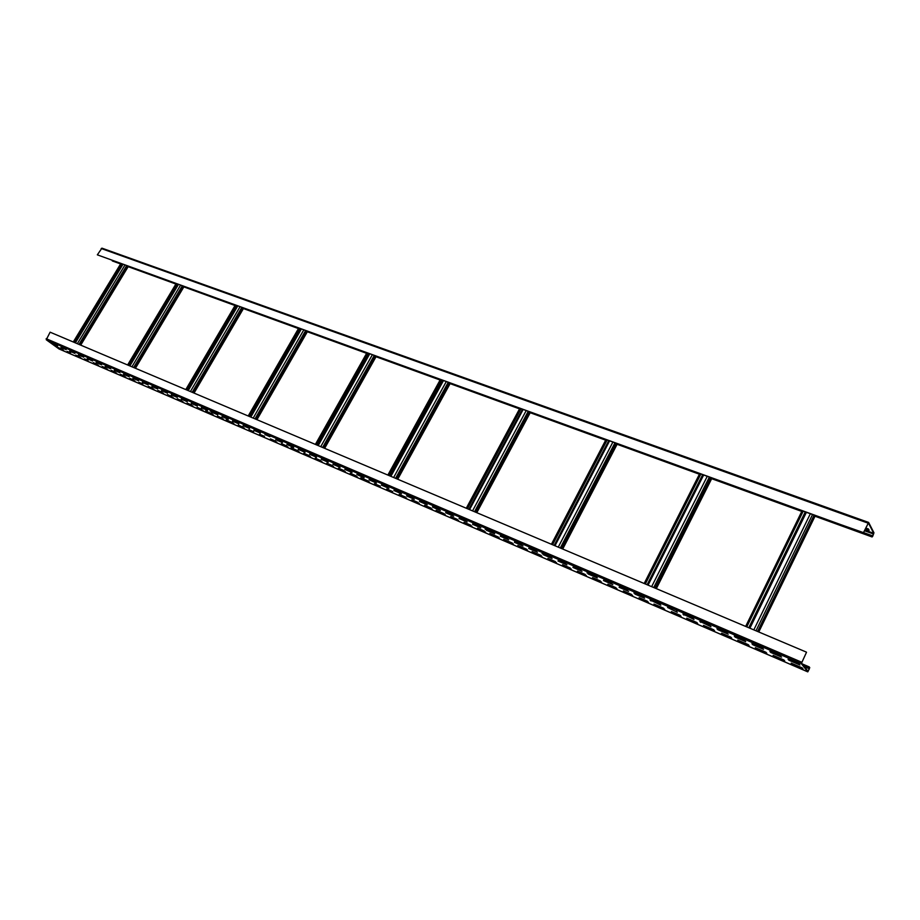 <?xml version="1.0" encoding="UTF-8"?>
<svg xmlns="http://www.w3.org/2000/svg" width="920" height="920" viewBox="0 0 920 920"><rect width="100%" height="100%" fill="white"/><g stroke="black" fill="none" stroke-linecap="round" stroke-linejoin="round"><path stroke-width="1.38" d="M871.585 536.072L872.079 536.958L872.7 536.279L873.954 532.795L868.641 522.433L863.374 532.818L868.434 522.985L873.712 533.312L872.286 536.417L871.826 535.566L815.293 515.637M120.83 263.557L112.573 261.004M802.067 510.841L711.942 478.124M699.683 473.673L617.355 443.785M605.946 439.645L530.46 412.24M519.8 408.376L450.363 383.168M440.369 379.546L376.28 356.281M366.884 352.866L307.567 331.338M298.712 328.118L243.673 308.142M235.278 305.095L184.08 286.511M176.134 283.624L128.398 266.294M868.744 529.517L865.685 528.413M868.526 522.433L101.948 248.158L97.336 254.84L863.477 533.036M863.374 532.818L97.336 254.84M745.648 626.428L802.102 510.749M806.506 652.28L801.573 663.056L808.013 671.312L809.381 668.806L808.99 667.437L809.761 667.575L807.783 671.865L801.308 663.596L806.506 652.28M746.178 626.646L802.643 510.945M806.369 652.107L50.117 332.189L46.241 339.744L59.006 348.933M809.244 666.908L802.228 663.906M808.99 667.437L802.976 664.861M56.12 344.885L52.636 343.378M64.722 348.588L61.18 347.047M73.427 352.325L69.828 350.761M82.225 356.097L78.568 354.51M91.114 359.916L87.4 358.305M100.107 363.779L96.335 362.147M109.204 367.69L105.363 366.022M118.404 371.634L114.494 369.943M127.707 375.636L123.728 373.911M137.114 379.672L133.078 377.924M146.636 383.766L142.519 381.984M156.262 387.895L152.076 386.078M166.002 392.081L161.748 390.229M175.858 396.313L171.522 394.438M185.817 400.591L181.424 398.682M195.902 404.926L191.429 402.983M206.114 409.308L201.56 407.33M216.441 413.735L210.174 411.033L216.384 413.701L217.844 414.828L211.634 412.16M226.895 418.232L222.18 416.185M237.475 422.774L232.679 420.693M248.181 427.374L243.305 425.258M259.014 432.032L254.058 429.881M269.939 436.701L264.937 434.55M281.094 441.508L275.954 439.288M292.341 446.338L287.12 444.072M303.738 451.225L298.413 448.925M315.261 456.182L309.844 453.836M326.945 461.196L321.436 458.815M338.778 466.279L333.166 463.852M350.75 471.419L345.046 468.959M362.894 476.64L357.075 474.122M375.187 481.919L369.265 479.354M387.642 487.266L381.616 484.656M400.257 492.683L394.128 490.038M413.057 498.18L406.801 495.477M426.017 503.746L419.658 500.997M439.15 509.392L432.676 506.586M452.456 515.108L445.866 512.256M465.957 520.904L459.241 517.995M479.642 526.78L472.799 523.813M493.511 532.737L485.127 529.115L493.465 532.691L494.684 533.795L486.346 530.219M507.575 538.775L500.48 535.704M521.835 544.904L514.602 541.776M536.303 551.115L528.931 547.929M550.976 557.416L542.11 553.587L550.93 557.37L552.08 558.463L543.26 554.679M565.857 563.81L558.21 560.498M580.957 570.285L573.16 566.915M596.275 576.863L587.017 572.872L596.229 576.828L597.321 577.909L588.121 573.953M611.811 583.544L603.716 580.037M627.589 590.318L619.332 586.753M643.597 597.195L633.926 593.02L643.563 597.149L644.586 598.219L634.961 594.078M659.847 604.164L651.256 600.461M676.303 611.213L677.281 612.271L667.586 607.476M693.082 618.447L684.158 614.583M710.079 625.749L700.982 621.817M727.352 633.155L718.06 629.154M744.855 640.654L745.729 641.688L735.195 637.157L734.298 636.122L744.855 640.654L735.413 636.606M762.657 648.301L763.508 649.324L752.813 644.724L751.939 643.701L762.657 648.301L753.031 644.172M780.781 656.109L770.925 651.855M799.169 663.998L789.107 659.663M62.042 349.186L56.89 346.966L62.008 349.163L63.526 350.267L58.408 348.059M70.599 352.866L67.114 351.359M79.327 356.638L75.751 355.085M88.067 360.387L84.468 358.834M96.991 364.24L93.288 362.629M105.972 368.103L102.212 366.471M115.046 372.013L111.228 370.357M124.234 375.969L120.347 374.279M133.515 379.971L129.559 378.247M142.864 383.985L138.885 382.26M152.409 388.102L148.315 386.331M162.012 392.23L157.849 390.436M171.73 396.416L167.498 394.588M181.562 400.648L177.261 398.785M191.509 404.938L187.128 403.041M201.572 409.273L197.121 407.341M211.749 413.655L205.585 410.987L211.715 413.62L213.152 414.736L207.034 412.103M222.053 418.082L217.442 416.093M232.484 422.579L226.17 419.853L232.438 422.544L233.875 423.66L227.608 420.957M243.029 427.121L238.257 425.051M253.667 431.687L248.86 429.617M264.477 436.344L259.578 434.24M275.459 441.082L270.434 438.909M286.534 445.855L281.428 443.635M297.747 450.685L290.973 447.752L297.712 450.65L299.092 451.766L292.353 448.856M309.108 455.572L303.807 453.284M320.597 460.517L315.215 458.183M326.796 463.185L332.212 465.508L326.796 463.185M344.034 470.614L338.456 468.199M355.971 475.755L350.29 473.294M368.069 480.964L360.755 477.802L368.034 480.93L369.357 482.034L362.089 478.906M380.282 486.208L374.44 483.69M392.702 491.556L386.745 488.991M405.306 496.995L399.211 494.35M418.048 502.481L411.838 499.79M430.962 508.035L424.637 505.298M444.049 513.67L436.137 510.255L444.015 513.647L445.268 514.74L437.402 511.347M457.309 519.386L450.742 516.545M470.741 525.17L464.071 522.284M484.368 531.035L477.572 528.091M498.18 536.981L489.842 533.381L498.157 536.958L499.353 538.039L491.05 534.462M512.187 543.018L503.734 539.361L512.153 542.984L513.337 544.065L504.919 540.442M526.389 549.125L517.81 545.422L526.355 549.102L527.516 550.183L518.983 546.503M540.787 555.323L532.093 551.574L540.753 555.3L541.903 556.381L533.255 552.655M555.392 561.614L547.929 558.382M570.204 567.996L562.603 564.707M585.223 574.459L577.472 571.113M600.472 581.026L592.572 577.61M615.94 587.684L607.89 584.2M631.626 594.446L623.426 590.893M647.553 601.3L639.181 597.678M663.711 608.258L655.178 604.567M671.45 611.593L680.087 615.296L671.45 611.593M696.762 622.495L687.907 618.654M713.667 629.774L704.628 625.865M721.636 633.202L730.813 637.134L721.636 633.202M748.27 644.667L738.863 640.596L738.633 641.136L737.759 640.124L748.247 644.644L749.11 645.656L738.633 641.136M765.946 652.269L766.785 653.269L756.148 648.692L755.297 647.68L765.946 652.269L756.378 648.14M783.955 660.031L774.168 655.799M802.217 667.897L792.235 663.584L792.005 664.136L791.211 663.136L802.206 667.874L802.976 668.863L792.005 664.136M52.474 343.758L57.592 345.966L52.693 343.413M61.03 347.438L66.194 349.657L61.237 347.081M69.667 351.152L74.899 353.395L69.885 350.796M78.407 354.901L83.697 357.178L78.614 354.545M87.239 358.697L92.587 360.997L87.446 358.34M96.163 362.537L101.579 364.86L96.381 362.181M105.202 366.424L110.664 368.77L105.42 366.056M114.333 370.346L119.864 372.715L114.551 369.978M123.567 374.313L129.156 376.717L123.786 373.945M132.905 378.327L138.563 380.753L133.124 377.959M142.358 382.386L148.074 384.847L142.577 382.018M151.915 386.492L157.699 388.976L152.133 386.124M161.575 390.643L167.428 393.162L161.793 390.275M171.361 394.853L177.272 397.394L171.58 394.473M181.251 399.096L187.243 401.672L181.47 398.728M191.256 403.397L197.317 406.007L191.486 403.017M201.388 407.755L207.517 410.389L201.606 407.376M222.007 416.61L228.286 419.313L222.226 416.231M232.495 421.13L238.855 423.855L232.725 420.739M243.121 425.695L249.561 428.455L243.351 425.293M253.874 430.307L260.394 433.113L254.104 429.916M275.781 439.725L282.452 442.6L276.011 439.323M286.936 444.521L293.698 447.43L287.166 444.118M298.229 449.374L305.072 452.318L298.459 448.971M309.672 454.284L316.595 457.263L309.902 453.882M321.252 459.264L328.267 462.277L321.483 458.85M332.982 464.301L340.089 467.36L333.212 463.887M344.862 469.407L352.061 472.5L345.092 468.993M356.891 474.582L364.182 477.721L357.121 474.156M369.081 479.826L376.464 483L369.311 479.4M381.432 485.127L388.918 488.347L381.662 484.702M393.933 490.509L401.522 493.764L394.174 490.072M406.617 495.949L414.299 499.249L406.847 495.512M419.462 501.469L427.248 504.815L419.692 501.032M432.48 507.069L440.369 510.462L432.71 506.621M445.671 512.739L453.675 516.178L445.912 512.29M459.046 518.477L467.153 521.973L459.287 518.04M472.604 524.308L480.826 527.838L472.845 523.859M500.273 536.199L508.725 539.833L500.514 535.739M514.406 542.271L522.974 545.962L514.648 541.811M528.735 548.435L537.429 552.172L528.977 547.963M558.003 561.004L566.938 564.857L558.245 560.533M572.953 567.433L582.026 571.332L573.194 566.962M603.508 580.566L612.846 584.579L603.75 580.083M619.114 587.27L628.601 591.353L619.367 586.787M651.049 600.99L650.026 599.932L659.812 604.13L660.813 605.188L651.291 600.495M683.939 615.135L682.973 614.077L693.047 618.401L694.002 619.459L684.192 614.629M700.764 622.357L699.821 621.31L710.044 625.703L710.976 626.75L701.017 621.851M717.841 629.706L716.921 628.659L728.226 634.156L717.841 629.706L718.094 629.188M770.707 652.418L769.867 651.394L781.574 657.087L770.707 652.418L770.96 651.889M788.888 660.226L788.072 659.214L799.135 663.964L799.928 664.976L788.888 660.226L789.141 659.697M75.578 355.453L80.799 357.707L75.785 355.108M93.115 363.02L98.451 365.32L93.334 362.664M102.028 366.861L107.433 369.184L102.246 366.505M111.044 370.737L116.506 373.094L111.262 370.38M120.163 374.67L125.683 377.05L120.382 374.313M129.386 378.637L134.964 381.041L129.605 378.281M148.131 386.722L153.847 389.183L148.35 386.354M157.677 390.827L163.449 393.323L157.895 390.459M167.314 394.99L173.155 397.497L167.532 394.611M177.077 399.188L182.988 401.741L177.295 398.82M186.944 403.443L192.924 406.019L187.162 403.063M196.937 407.744L202.975 410.354L197.156 407.364M217.258 416.507L223.456 419.175L217.476 416.116M238.073 425.477L244.421 428.202L238.303 425.086M270.25 439.334L276.828 442.163L270.468 438.932M281.233 444.072L287.891 446.936L281.462 443.67M303.623 453.709L310.442 456.653L303.841 453.307M315.019 458.62L321.931 461.598L315.249 458.217M332.212 465.508L333.569 466.612L326.565 463.599M338.261 468.636L345.345 471.684L338.491 468.222M350.094 473.742L357.27 476.836L350.324 473.317M399.004 494.81L406.571 498.065L399.245 494.385M411.642 500.25L419.29 503.55L411.872 499.824M424.43 505.77L432.193 509.105L424.672 505.333M450.547 517.017L458.516 520.444L450.777 516.568M463.864 522.755L471.937 526.228L464.105 522.307M477.365 528.574L485.553 532.093L477.595 528.126M547.71 558.877L556.485 562.66L547.952 558.417M562.384 565.202L571.285 569.043L562.626 564.73M577.265 571.607L586.293 575.506L577.507 571.136M592.353 578.116L601.519 582.061L592.595 577.634M607.671 584.717L616.963 588.719L607.913 584.234M623.196 591.41L632.626 595.47L623.449 590.916M638.963 598.195L648.531 602.324L639.216 597.712M654.959 605.095L653.959 604.037L664.677 609.27L655.212 604.601M680.087 615.296L681.053 616.331L671.197 612.087M687.677 619.183L686.722 618.148L696.739 622.46L697.682 623.495L687.93 618.688M704.409 626.394L703.478 625.358L713.644 629.74L714.564 630.775L704.651 625.887M730.813 637.134L731.71 638.158L721.395 633.707M773.938 656.351L773.11 655.351L783.932 660.008L784.748 661.008L773.938 656.351L774.192 655.822M73.278 341.987L120.865 263.499M73.543 342.102L121.141 263.591M79.442 344.597L127.132 265.765M79.177 344.482L126.868 265.673M127.615 364.975L176.168 283.567M127.903 365.102L176.456 283.67M134.205 367.758L182.861 285.993M133.917 367.643L182.574 285.89M185.794 389.585L235.313 305.037M186.093 389.712L235.623 305.152M192.843 392.575L242.489 307.636M192.544 392.437L242.178 307.522M248.216 415.989L298.747 328.06M248.538 416.127L299.069 328.175M255.806 419.198L306.44 330.855M255.472 419.06L306.107 330.728M315.387 444.406L366.919 352.797M315.733 444.555L367.275 352.935M323.553 447.867L375.21 355.81M323.207 447.718L374.854 355.683M387.86 475.065L440.404 379.477M388.228 475.226L440.784 379.615M396.681 478.803L449.351 382.72M396.301 478.641L448.971 382.582M466.279 508.242L519.846 408.308M466.693 508.415L520.26 408.457M475.847 512.29L529.529 411.827M475.433 512.118L529.115 411.677M551.425 544.26L605.992 439.576M551.862 544.444L606.441 439.737M561.832 548.665L616.515 443.394M561.384 548.469L616.055 443.233M644.195 583.498L699.729 473.593M644.678 583.705L700.212 473.777M655.557 588.305L711.206 477.756M655.063 588.098L710.711 477.584M757.574 631.465L814.119 515.12M758.114 631.695L814.671 515.315M865.858 528.068L868.491 529.011L869.124 530.253L865.444 528.931M871.826 535.566L863.684 532.611M872.01 536.889L815.028 516.189M711.666 478.687L801.78 511.428L711.678 478.653M699.418 474.191L617.101 444.291L699.407 474.225M605.693 440.139L530.207 412.723L605.67 440.174M519.547 408.848L450.11 383.628L519.535 408.882M376.015 356.741L440.105 380.029L376.038 356.718M366.643 353.303L307.337 331.763L366.62 353.337M298.471 328.543L243.432 308.545M235.048 305.497L183.85 286.902L235.037 305.532M175.904 284.015L128.167 266.673L175.881 284.038M120.612 263.925L112.274 260.9M868.008 523.123L101.2 248.515M746.764 626.888L803.217 511.163M809.508 668.104L803.494 665.528M809.381 668.806L804.367 666.644M808.369 670.921L807.369 670.496M801.561 662.17L46.149 338.675M801.308 663.596L46.241 339.744M807.737 671.818L58.822 348.853M74.428 342.47L122.038 263.913M80.316 344.966L128.029 266.098M78.993 344.413L126.684 265.604M77.326 343.7L124.982 264.983M75.382 342.884L123.015 264.27M128.777 365.47L177.341 283.992M135.067 368.126L183.747 286.315M133.653 367.528L182.309 285.798M131.939 366.804L180.561 285.165M129.869 365.93L178.457 284.395M186.955 390.08L236.498 305.463M193.706 392.932L243.363 307.959M192.188 392.288L241.822 307.395M190.417 391.541L240.028 306.74M188.209 390.609L237.774 305.923M249.389 416.484L299.931 328.486M256.634 419.554L307.291 331.166M255.012 418.864L305.635 330.556M253.195 418.094L303.796 329.889M250.815 417.093L301.38 329.015M316.549 444.9L368.103 353.234M324.369 448.212L376.038 356.109M322.621 447.465L374.256 355.465M320.747 446.671L372.358 354.775M318.182 445.591L369.759 353.832M389.022 475.559L441.588 379.902M397.474 479.136L450.144 383.007M395.577 478.331L448.224 382.317M393.645 477.514L446.28 381.604M390.873 476.341L443.463 380.581M467.44 508.737L521.019 408.733M476.594 512.601L530.288 412.103M474.536 511.738L528.207 411.343M472.558 510.899L526.194 410.619M469.545 509.622L523.158 409.503M552.575 544.743L607.154 439.99M562.534 548.964L617.216 443.647M560.291 548.009L614.962 442.83M558.256 547.147L612.893 442.083M554.978 545.767L609.581 440.875M645.322 583.981L700.867 474.007M656.202 588.582L711.85 477.997M653.752 587.547L709.377 477.1M651.647 586.661L707.25 476.33M648.071 585.143L703.65 475.019M749.904 628.222L806.391 512.313M753.825 629.878L810.347 513.751M755.998 630.798L812.544 514.544M758.678 631.936L815.235 515.522M873.712 533.312L864.88 530.115M873.574 534.025L864.558 530.771M872.597 536.072L871.976 535.842M112.412 260.981L120.589 263.948M243.42 308.568L298.448 328.566M815.016 516.235L872.079 536.958M101.948 248.158L868.641 522.433M807.783 671.865L58.914 348.91M80.707 345.138L128.432 266.236M75.084 342.757L122.705 264.166M135.435 368.287L184.115 286.453M129.524 365.78L178.112 284.268M194.039 393.081L243.708 308.085M187.818 390.436L237.371 305.785M256.945 419.692L307.613 331.269M250.367 416.898L300.921 328.842M324.645 448.327L376.315 356.212M317.664 445.372L369.23 353.636M397.716 479.239L450.397 383.099M390.287 476.088L442.865 380.362M476.801 512.693L530.495 412.171M468.866 509.335L522.457 409.25M562.707 549.033L617.4 443.716M554.173 545.422L608.775 440.588M656.328 588.639L711.988 478.043M647.128 584.74L702.684 474.674M748.788 627.75L805.264 511.899M758.781 631.971L815.338 515.556"/></g></svg>
